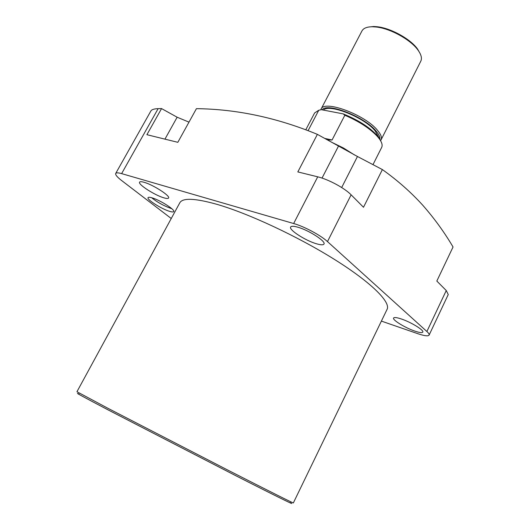 <?xml version="1.0" encoding="UTF-8"?>
<svg xmlns="http://www.w3.org/2000/svg" width="530" height="530" viewBox="0 0 530 530"><rect width="100%" height="100%" fill="white"/><g stroke="black" fill="none" stroke-linecap="round" stroke-linejoin="round"><path stroke-width="0.79" d="M354.61 155.025L343.586 148.075L331.429 142.146M373.021 164.565L381.673 147.406C382.68 145.333 381.958 142.543 379.493 139.032L377.579 136.641C370.006 128.492 359.088 121.37 344.831 115.268L332.065 139.993L327.487 139.927M308.076 130.678L318.769 110.247L314.621 112.943L305.784 129.804M318.769 110.247L321.332 109.683L343.195 113.877L344.831 115.268M378.864 137.581L375.081 130.764C364.117 117.302 329.09 103.43 323.413 110.081M322.114 109.829C327.076 102.224 364.375 116.666 375.982 130.943C378.99 134.434 380.275 137.297 379.838 139.529M380.547 140.662L381.024 139.947C382.143 137.581 380.924 134.315 377.373 130.155C364.799 114.606 323.996 99.614 321.061 109.134L320.796 109.789M381.024 139.947L420.787 61.208C422.165 58.327 421.244 54.636 418.018 50.125L417.978 50.065C410.724 39.75 390.305 28.454 376.234 27.01L372.563 26.758C367.018 26.765 363.474 28.163 361.944 30.965L321.061 109.134M420.144 53.59L417.58 49.065C410.598 39.081 390.855 28.136 377.227 26.745L373.676 26.5L368.502 27.05M332.065 139.993L324.817 138.436M381.222 141.934L379.023 137.807C371.716 128.638 359.771 120.661 343.195 113.877M290.202 502.553C297.476 506.693 277.627 496.968 236.565 476.099L108.147 409.922C82.938 396.685 73.253 391.398 79.096 394.055M76.949 391.73L107.948 408.305L228.463 470.435C268.836 491.032 293.468 503.341 293.348 502.937L387.099 309.308C390.882 302.087 371.179 282.391 334.384 259.375C297.674 236.393 248.775 213.577 217.148 204.394C195.146 198.213 182.704 197.67 179.816 202.778L76.949 391.73M169.54 211.324C171.958 212.066 173.356 212.152 173.727 211.589C175.43 209.887 160.113 200.128 152.097 197.856C149.765 197.16 148.426 197.094 148.069 197.644C146.485 199.439 161.537 208.992 169.54 211.324M151.633 197.723C157.331 202.288 163.816 205.865 171.097 208.469L171.753 208.661M414.957 331.144C419.541 332.688 422.152 333.006 422.794 332.111C424.278 330.296 410.849 322.074 401.177 318.921C396.705 317.45 394.181 317.152 393.585 318.033C392.193 319.908 405.324 327.938 414.957 331.144M163.903 197.836C166.579 198.624 168.136 198.69 168.566 198.028C170.587 196.001 153.09 184.718 144.028 182.28C141.47 181.545 139.98 181.498 139.576 182.141C137.707 184.294 154.866 195.312 163.903 197.836M381.388 321.101L417.832 333.695C424.411 335.914 428.174 336.384 429.108 335.106C429.439 334.357 428.697 333.158 426.889 331.502L446.253 290.539L436.826 281.059L453.051 246.973C444.246 232.054 434.063 218.055 422.509 204.958C410.829 192.118 397.454 180.326 382.382 169.58L363.494 207.263L351.125 194.821C344.652 188.097 328.395 179.332 317.722 176.828L297.827 171.919L317.384 134.362C276.832 117.667 236.512 109.1 196.425 108.67L177.828 142.318L146.909 134.693L161.557 108.584L158.119 108.663L121.628 173.621C118.216 172.654 116.242 172.594 115.699 173.456C115.202 174.728 117.163 177.08 121.582 180.505L171.256 218.512M161.557 108.584L177.139 117.216L188.985 122.132M316.49 243.78C320.769 245.039 323.26 245.125 323.969 244.045C326.169 241.422 308.864 230.225 297.794 227.198C293.673 226.032 291.281 225.972 290.632 227.019C288.578 229.762 305.472 240.653 316.49 243.78M426.889 331.502L327.48 241.594C320.69 235.287 304.227 226.482 293.653 223.527L121.628 173.621M115.699 173.456L150.911 110.936C151.766 109.538 154.17 108.782 158.119 108.663M382.382 169.58L357.458 156.496L317.384 134.362M446.253 290.539L448.248 294.541L429.108 335.106M177.139 117.216L164.949 139.138M351.125 194.821L327.48 241.594M293.653 223.527L317.722 176.828M357.458 156.496L341.678 187.527M338.445 146.187L322.035 178.087M417.58 49.065L418.018 50.125M379.023 137.807L379.493 139.032M373.676 26.5L372.563 26.758"/></g></svg>

